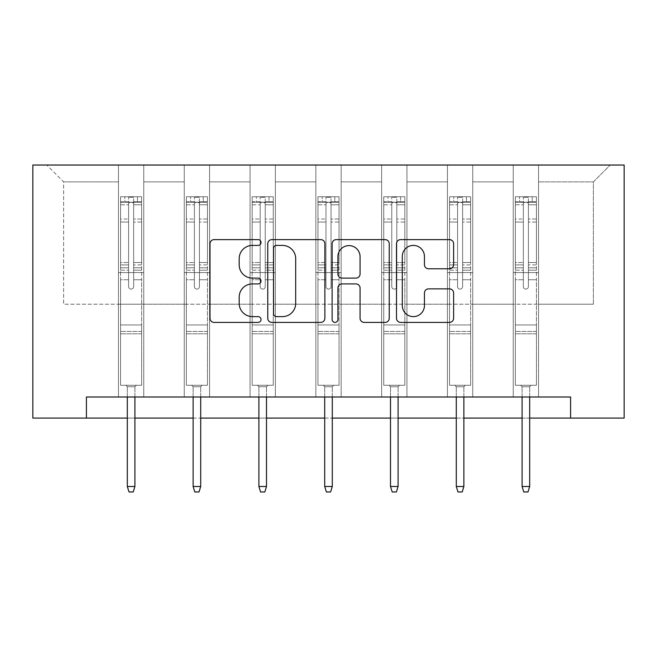 <?xml version="1.0" encoding="UTF-8"?>
<svg xmlns="http://www.w3.org/2000/svg" width="657" height="657" viewBox="0 0 657 657"><rect width="100%" height="100%" fill="white"/><g stroke="black" fill="none" stroke-linecap="round" stroke-linejoin="round"><path stroke-width="0.49" stroke-dasharray="3.29 2.46" d="M261.018 242.507A2.899 2.899 0 0 0 258.127 239.616L214.141 239.616A4.139 4.139 0 0 0 210.002 243.755L210.002 318.267A4.139 4.139 0 0 0 214.141 322.406L258.127 322.406A2.899 2.899 0 0 0 261.018 319.507A2.899 2.899 0 0 0 258.127 316.617L252.428 316.617A13.247 13.247 0 0 1 239.181 303.362L239.181 297.153A13.247 13.247 0 0 1 252.428 283.906L258.127 283.906A2.899 2.899 0 0 0 261.018 281.007A2.899 2.899 0 0 0 258.127 278.116L252.428 278.116A13.247 13.247 0 0 1 239.181 264.861L239.181 258.653A13.247 13.247 0 0 1 252.428 245.406L258.127 245.406A2.899 2.899 0 0 0 261.018 242.507M570.588 418.082L570.588 396.992L570.588 418.082L624.15 418.082L624.15 165.03L32.85 165.03L32.85 418.082L86.412 418.082L86.412 396.992L570.588 396.992L86.412 396.992L570.588 396.992L570.588 418.082L86.412 418.082L86.412 396.992L86.412 418.082M513.232 165.03L610.23 165.03L538.535 165.03L538.535 304.207L593.361 304.207L538.535 304.207L538.535 181.899L593.361 181.899L538.535 181.899L538.535 165.03L538.535 396.992L513.232 396.992L538.535 396.992L513.232 396.992L538.535 396.992L538.535 165.03L472.736 165.03L513.232 165.03L513.232 304.207L472.736 304.207L513.232 304.207L513.232 181.899L472.736 181.899L472.736 304.207L472.736 181.899L513.232 181.899L513.232 165.03L513.232 396.992L513.232 272.573L513.232 304.207L538.535 304.207L513.232 304.207L513.232 272.573L538.535 272.573L513.232 272.573L513.232 396.992L513.232 165.03M447.433 165.03L472.736 165.03L472.736 396.992L447.433 396.992L472.736 396.992L447.433 396.992L472.736 396.992L472.736 165.03L406.946 165.03L447.433 165.03L447.433 304.207L406.946 304.207L447.433 304.207L447.433 181.899L406.946 181.899L406.946 304.207L406.946 181.899L447.433 181.899L447.433 165.03L447.433 396.992L447.433 272.573L447.433 304.207L472.736 304.207L447.433 304.207L447.433 272.573L472.736 272.573L447.433 272.573L447.433 396.992L447.433 165.03M381.643 165.03L406.946 165.03L406.946 396.992L381.643 396.992L406.946 396.992L381.643 396.992L406.946 396.992L406.946 165.03L341.155 165.03L381.643 165.03L381.643 304.207L341.155 304.207L381.643 304.207L381.643 181.899L341.155 181.899L341.155 304.207L341.155 181.899L381.643 181.899L381.643 165.03L381.643 396.992L381.643 272.573L381.643 304.207L406.946 304.207L381.643 304.207L381.643 272.573L406.946 272.573L381.643 272.573L381.643 396.992L381.643 165.03M315.845 165.03L341.155 165.03L341.155 396.992L315.845 396.992L341.155 396.992L315.845 396.992L341.155 396.992L341.155 165.03L275.357 165.03L315.845 165.03L315.845 304.207L275.357 304.207L315.845 304.207L315.845 181.899L275.357 181.899L275.357 304.207L275.357 181.899L315.845 181.899L315.845 165.03L315.845 396.992L315.845 272.573L315.845 304.207L341.155 304.207L315.845 304.207L315.845 272.573L341.155 272.573L315.845 272.573L315.845 396.992L315.845 165.03M250.054 165.03L275.357 165.03L275.357 396.992L250.054 396.992L275.357 396.992L250.054 396.992L275.357 396.992L275.357 165.03L209.567 165.03L250.054 165.03L250.054 304.207L209.567 304.207L250.054 304.207L250.054 181.899L209.567 181.899L209.567 304.207L209.567 181.899L250.054 181.899L250.054 165.03L250.054 396.992L250.054 272.573L250.054 304.207L275.357 304.207L250.054 304.207L250.054 272.573L275.357 272.573L250.054 272.573L250.054 396.992L250.054 165.03M184.264 165.03L209.567 165.03L209.567 396.992L184.264 396.992L209.567 396.992L184.264 396.992L209.567 396.992L209.567 165.03L143.768 165.03L184.264 165.03L184.264 304.207L143.768 304.207L184.264 304.207L184.264 181.899L143.768 181.899L143.768 304.207L143.768 181.899L184.264 181.899L184.264 165.03L184.264 396.992L184.264 272.573L184.264 304.207L209.567 304.207L184.264 304.207L184.264 272.573L209.567 272.573L184.264 272.573L184.264 396.992L184.264 165.03M118.465 165.03L143.768 165.03L143.768 396.992L118.465 396.992L143.768 396.992L118.465 396.992L143.768 396.992L143.768 165.03L46.77 165.03L118.465 165.03L118.465 304.207L63.639 304.207L63.639 181.899L118.465 181.899L63.639 181.899L46.77 165.03L63.639 181.899L63.639 304.207L118.465 304.207L118.465 165.03L118.465 396.992L118.465 165.03M127.327 418.082L134.915 418.082M193.117 418.082L200.705 418.082M258.907 418.082L266.504 418.082M324.706 418.082L332.294 418.082M390.496 418.082L398.093 418.082M456.295 418.082L463.883 418.082M522.085 418.082L529.673 418.082M593.361 304.207L593.361 181.899L610.23 165.03L593.361 181.899L593.361 304.207M118.465 304.207L143.768 304.207L143.768 272.573L143.768 396.992L143.768 272.573L143.768 304.207L118.465 304.207L118.465 272.573L143.768 272.573L118.465 272.573L118.465 396.992L118.465 304.207M118.465 272.573L143.768 272.573L118.465 272.573M184.264 272.573L209.567 272.573L184.264 272.573M250.054 272.573L275.357 272.573L250.054 272.573M315.845 272.573L341.155 272.573L315.845 272.573M381.643 272.573L406.946 272.573L381.643 272.573M447.433 272.573L472.736 272.573L447.433 272.573M513.232 272.573L538.535 272.573L513.232 272.573M324.878 318.267L324.878 243.755A4.139 4.139 0 0 0 320.739 239.616L271.891 239.616A4.139 4.139 0 0 0 267.752 243.755L267.752 318.267A4.139 4.139 0 0 0 271.891 322.406L320.739 322.406A4.139 4.139 0 0 0 324.878 318.267M276.441 245.406A2.899 2.899 0 0 0 273.542 248.305L273.542 313.718A2.899 2.899 0 0 0 276.441 316.617L282.444 316.617A13.247 13.247 0 0 0 295.691 303.362L295.691 258.653A13.247 13.247 0 0 0 282.444 245.406L276.441 245.406M336.261 239.616L385.109 239.616A4.139 4.139 0 0 1 389.248 243.755L389.248 318.267A4.139 4.139 0 0 1 385.109 322.406L364.208 322.406A4.139 4.139 0 0 1 360.069 318.267L360.069 288.045A4.139 4.139 0 0 0 355.93 283.906L342.059 283.906A4.139 4.139 0 0 0 337.92 288.045L337.92 319.507A2.899 2.899 0 0 1 335.021 322.406A2.899 2.899 0 0 1 332.122 319.507L332.122 243.755A4.139 4.139 0 0 1 336.261 239.616M360.069 256.69A11.07 11.07 0 0 0 348.99 245.611A11.07 11.07 0 0 0 337.92 256.69L337.92 273.969A4.139 4.139 0 0 0 342.059 278.116L355.93 278.116A4.139 4.139 0 0 0 360.069 273.969L360.069 256.69M428.578 268.795L449.487 268.795A4.139 4.139 0 0 0 453.626 264.656L453.626 243.755A4.139 4.139 0 0 0 449.487 239.616L400.639 239.616A4.139 4.139 0 0 0 396.5 243.755L396.5 318.267A4.139 4.139 0 0 0 400.639 322.406L449.487 322.406A4.139 4.139 0 0 0 453.626 318.267L453.626 293.014A4.139 4.139 0 0 0 449.487 288.875L428.578 288.875A4.139 4.139 0 0 0 424.438 293.014L424.438 305.538A11.07 11.07 0 0 1 413.368 316.617A11.07 11.07 0 0 1 402.289 305.538L402.289 256.485A11.07 11.07 0 0 1 413.368 245.406A11.07 11.07 0 0 1 424.438 256.485L424.438 264.656A4.139 4.139 0 0 0 428.578 268.795M128.591 286.575A2.529 2.529 0 0 0 131.121 289.105A2.529 2.529 0 0 1 128.591 286.575L128.591 279.742L128.591 286.575A2.529 2.529 0 0 0 131.121 289.105A2.529 2.529 0 0 0 133.65 286.575A2.529 2.529 0 0 1 131.121 289.105A2.529 2.529 0 0 0 133.65 286.575L133.65 279.742L133.65 286.575A2.529 2.529 0 0 1 131.121 289.105A2.529 2.529 0 0 1 128.591 286.575L128.591 267.801L128.591 286.575M120.576 196.747L120.576 385.265L120.576 324.96L120.576 385.265L125.848 385.265L120.576 385.265L125.848 385.265L120.576 385.265L120.576 279.742L120.576 324.96L141.666 324.96L141.666 385.265L125.848 385.265L136.393 385.265L125.848 385.265L136.393 385.265L134.915 386.743L127.327 386.743L134.915 386.743L127.327 386.743L125.848 385.265L127.327 386.743L125.848 385.265L127.327 386.743L134.915 386.743L136.393 385.265L134.915 386.743L136.393 385.265L141.666 385.265L136.393 385.265L141.666 385.265L141.666 333.813L120.576 333.813L141.666 333.813L141.666 324.96L120.576 324.96L120.576 279.742L128.591 279.742L128.591 264.911L128.591 279.742L120.576 279.742L128.591 279.742L120.576 279.742L120.576 264.911L120.576 279.742L120.576 270.191L128.591 270.191L120.576 270.191L120.576 267.801L128.591 267.801L128.591 219.019L128.591 267.801L120.576 267.801L120.576 219.019L128.591 219.019L128.591 201.789L128.591 219.019L120.576 219.019L120.576 201.789L128.591 201.789L128.591 197.264L128.591 201.789L120.576 201.789L120.576 196.747L120.576 264.911L128.591 264.911L128.591 203.333C130.275 201.863 131.958 201.863 133.65 203.333L133.65 262.521L133.65 197.264L128.591 197.264L133.65 197.264L133.65 203.333C131.967 201.863 130.283 201.863 128.591 203.333L128.591 264.911L120.576 264.911L120.576 262.521L128.591 262.521L120.576 262.521L120.576 222.033L128.591 222.033L120.576 222.033L120.576 204.795L128.591 204.795L120.576 204.795L120.576 202.233L141.666 202.233L141.666 385.265L141.666 279.742L133.65 279.742L133.65 262.521L133.65 286.575L133.65 270.191L133.65 279.742L141.666 279.742L133.65 279.742L141.666 279.742L141.666 264.911L133.65 264.911L141.666 264.911L141.666 262.521L133.65 262.521L141.666 262.521L141.666 222.033L133.65 222.033L141.666 222.033L141.666 204.795L133.65 204.795L141.666 204.795L141.666 196.747L141.666 270.191L133.65 270.191L133.65 267.801L133.65 270.191L141.666 270.191L141.666 267.801L133.65 267.801L133.65 201.789L133.65 267.801L141.666 267.801L141.666 219.019L133.65 219.019L141.666 219.019L141.666 201.789L133.65 201.789L141.666 201.789L141.666 196.747L120.576 196.747L141.559 196.747L120.683 196.747L137.444 196.747L137.444 202.225L124.789 202.225L124.789 196.747L124.789 202.225L141.559 202.225L120.576 202.233L120.576 196.747M134.915 396.992L134.915 486.492L134.915 386.743L134.915 486.492L127.327 486.492L127.327 386.743L127.327 486.492L134.915 486.492L133.231 491.97L129.01 491.97L133.231 491.97L134.915 486.492L133.231 491.97L129.01 491.97L127.327 486.492L127.327 396.992M129.01 491.97L127.327 486.492L129.01 491.97M141.666 196.747L141.666 202.233L137.444 202.225L137.444 196.747L141.666 196.747M134.915 486.492L127.327 486.492M194.382 286.575A2.529 2.529 0 0 0 196.911 289.105A2.529 2.529 0 0 1 194.382 286.575L194.382 279.742L194.382 286.575A2.529 2.529 0 0 0 196.911 289.105A2.529 2.529 0 0 0 199.441 286.575A2.529 2.529 0 0 1 196.911 289.105A2.529 2.529 0 0 0 199.441 286.575L199.441 279.742L199.441 286.575A2.529 2.529 0 0 1 196.911 289.105A2.529 2.529 0 0 1 194.382 286.575L194.382 267.801L194.382 286.575M186.366 196.747L186.366 385.265L186.366 324.96L186.366 385.265L191.639 385.265L186.366 385.265L191.639 385.265L186.366 385.265L186.366 279.742L186.366 324.96L207.456 324.96L207.456 385.265L191.639 385.265L202.184 385.265L191.639 385.265L202.184 385.265L200.705 386.743L193.117 386.743L200.705 386.743L193.117 386.743L191.639 385.265L193.117 386.743L191.639 385.265L193.117 386.743L200.705 386.743L202.184 385.265L200.705 386.743L202.184 385.265L207.456 385.265L202.184 385.265L207.456 385.265L207.456 333.813L186.366 333.813L207.456 333.813L207.456 324.96L186.366 324.96L186.366 279.742L194.382 279.742L194.382 264.911L194.382 279.742L186.366 279.742L194.382 279.742L186.366 279.742L186.366 264.911L186.366 279.742L186.366 270.191L194.382 270.191L186.366 270.191L186.366 267.801L194.382 267.801L194.382 219.019L194.382 267.801L186.366 267.801L186.366 219.019L194.382 219.019L194.382 201.789L194.382 219.019L186.366 219.019L186.366 201.789L194.382 201.789L194.382 197.264L194.382 201.789L186.366 201.789L186.366 196.747L186.366 264.911L194.382 264.911L194.382 203.333C196.065 201.863 197.749 201.863 199.441 203.333L199.441 262.521L199.441 197.264L194.382 197.264L199.441 197.264L199.441 203.333C197.757 201.863 196.073 201.863 194.382 203.333L194.382 264.911L186.366 264.911L186.366 262.521L194.382 262.521L186.366 262.521L186.366 222.033L194.382 222.033L186.366 222.033L186.366 204.795L194.382 204.795L186.366 204.795L186.366 202.233L207.456 202.233L207.456 385.265L207.456 279.742L199.441 279.742L199.441 262.521L199.441 286.575L199.441 270.191L199.441 279.742L207.456 279.742L199.441 279.742L207.456 279.742L207.456 264.911L199.441 264.911L207.456 264.911L207.456 262.521L199.441 262.521L207.456 262.521L207.456 222.033L199.441 222.033L207.456 222.033L207.456 204.795L199.441 204.795L207.456 204.795L207.456 196.747L207.456 270.191L199.441 270.191L199.441 267.801L199.441 270.191L207.456 270.191L207.456 267.801L199.441 267.801L199.441 201.789L199.441 267.801L207.456 267.801L207.456 219.019L199.441 219.019L207.456 219.019L207.456 201.789L199.441 201.789L207.456 201.789L207.456 196.747L186.366 196.747L207.349 196.747L186.473 196.747L203.243 196.747L203.243 202.225L190.587 202.225L190.587 196.747L190.587 202.225L207.349 202.225L186.366 202.233L186.366 196.747M200.705 396.992L200.705 486.492L200.705 386.743L200.705 486.492L193.117 486.492L193.117 386.743L193.117 486.492L200.705 486.492L199.022 491.97L194.8 491.97L199.022 491.97L200.705 486.492L199.022 491.97L194.8 491.97L193.117 486.492L193.117 396.992M194.8 491.97L193.117 486.492L194.8 491.97M260.172 286.575A2.529 2.529 0 0 0 262.71 289.105A2.529 2.529 0 0 1 260.172 286.575L260.172 279.742L260.172 286.575A2.529 2.529 0 0 0 262.71 289.105A2.529 2.529 0 0 0 265.239 286.575A2.529 2.529 0 0 1 262.71 289.105A2.529 2.529 0 0 0 265.239 286.575L265.239 279.742L265.239 286.575A2.529 2.529 0 0 1 262.71 289.105A2.529 2.529 0 0 1 260.172 286.575L260.172 267.801L260.172 286.575M252.165 196.747L252.165 385.265L252.165 324.96L252.165 385.265L257.437 385.265L252.165 385.265L257.437 385.265L252.165 385.265L252.165 279.742L252.165 324.96L273.246 324.96L273.246 385.265L257.437 385.265L267.982 385.265L257.437 385.265L267.982 385.265L266.504 386.743L258.907 386.743L266.504 386.743L258.907 386.743L257.437 385.265L258.907 386.743L257.437 385.265L258.907 386.743L266.504 386.743L267.982 385.265L266.504 386.743L267.982 385.265L273.246 385.265L267.982 385.265L273.246 385.265L273.246 333.813L252.165 333.813L273.246 333.813L273.246 324.96L252.165 324.96L252.165 279.742L260.172 279.742L260.172 264.911L260.172 279.742L252.165 279.742L260.172 279.742L252.165 279.742L252.165 264.911L252.165 279.742L252.165 270.191L260.172 270.191L252.165 270.191L252.165 267.801L260.172 267.801L260.172 219.019L260.172 267.801L252.165 267.801L252.165 219.019L260.172 219.019L260.172 201.789L260.172 219.019L252.165 219.019L252.165 201.789L260.172 201.789L260.172 197.264L260.172 201.789L252.165 201.789L252.165 196.747L252.165 264.911L260.172 264.911L260.172 203.333C261.856 201.863 263.547 201.863 265.239 203.333L265.239 262.521L265.239 197.264L260.172 197.264L265.239 197.264L265.239 203.333C263.556 201.863 261.864 201.863 260.172 203.333L260.172 264.911L252.165 264.911L252.165 262.521L260.172 262.521L252.165 262.521L252.165 222.033L260.172 222.033L252.165 222.033L252.165 204.795L260.172 204.795L252.165 204.795L252.165 202.233L273.246 202.233L273.246 385.265L273.246 279.742L265.239 279.742L265.239 262.521L265.239 286.575L265.239 270.191L265.239 279.742L273.246 279.742L265.239 279.742L273.246 279.742L273.246 264.911L265.239 264.911L273.246 264.911L273.246 262.521L265.239 262.521L273.246 262.521L273.246 222.033L265.239 222.033L273.246 222.033L273.246 204.795L265.239 204.795L273.246 204.795L273.246 196.747L273.246 270.191L265.239 270.191L265.239 267.801L265.239 270.191L273.246 270.191L273.246 267.801L265.239 267.801L265.239 201.789L265.239 267.801L273.246 267.801L273.246 219.019L265.239 219.019L273.246 219.019L273.246 201.789L265.239 201.789L273.246 201.789L273.246 196.747L252.165 196.747L273.148 196.747L252.272 196.747L269.033 196.747L269.033 202.225L256.378 202.225L256.378 196.747L256.378 202.225L273.148 202.225L252.165 202.233L252.165 196.747M266.504 396.992L266.504 486.492L266.504 386.743L266.504 486.492L258.907 486.492L258.907 386.743L258.907 486.492L266.504 486.492L264.812 491.97L260.599 491.97L264.812 491.97L266.504 486.492L264.812 491.97L260.599 491.97L258.907 486.492L258.907 396.992M260.599 491.97L258.907 486.492L260.599 491.97M207.456 196.747L207.456 202.233L203.243 202.225L203.243 196.747L207.456 196.747M200.705 486.492L193.117 486.492M273.246 196.747L273.246 202.233L269.033 202.225L269.033 196.747L273.246 196.747M266.504 486.492L258.907 486.492M325.971 286.575A2.529 2.529 0 0 0 328.5 289.105A2.529 2.529 0 0 1 325.971 286.575L325.971 279.742L325.971 286.575A2.529 2.529 0 0 0 328.5 289.105A2.529 2.529 0 0 0 331.029 286.575A2.529 2.529 0 0 1 328.5 289.105A2.529 2.529 0 0 0 331.029 286.575L331.029 279.742L331.029 286.575A2.529 2.529 0 0 1 328.5 289.105A2.529 2.529 0 0 1 325.971 286.575L325.971 267.801L325.971 286.575M317.955 196.747L317.955 385.265L317.955 324.96L317.955 385.265L323.228 385.265L317.955 385.265L323.228 385.265L317.955 385.265L317.955 279.742L317.955 324.96L339.045 324.96L339.045 385.265L323.228 385.265L333.772 385.265L323.228 385.265L333.772 385.265L332.294 386.743L324.706 386.743L332.294 386.743L324.706 386.743L323.228 385.265L324.706 386.743L323.228 385.265L324.706 386.743L332.294 386.743L333.772 385.265L332.294 386.743L333.772 385.265L339.045 385.265L333.772 385.265L339.045 385.265L339.045 333.813L317.955 333.813L339.045 333.813L339.045 324.96L317.955 324.96L317.955 279.742L325.971 279.742L325.971 264.911L325.971 279.742L317.955 279.742L325.971 279.742L317.955 279.742L317.955 264.911L317.955 279.742L317.955 270.191L325.971 270.191L317.955 270.191L317.955 267.801L325.971 267.801L325.971 219.019L325.971 267.801L317.955 267.801L317.955 219.019L325.971 219.019L325.971 201.789L325.971 219.019L317.955 219.019L317.955 201.789L325.971 201.789L325.971 197.264L325.971 201.789L317.955 201.789L317.955 196.747L317.955 264.911L325.971 264.911L325.971 203.333C327.654 201.863 329.338 201.863 331.029 203.333L331.029 262.521L331.029 197.264L325.971 197.264L331.029 197.264L331.029 203.333C329.346 201.863 327.662 201.863 325.971 203.333L325.971 264.911L317.955 264.911L317.955 262.521L325.971 262.521L317.955 262.521L317.955 222.033L325.971 222.033L317.955 222.033L317.955 204.795L325.971 204.795L317.955 204.795L317.955 202.233L339.045 202.233L339.045 385.265L339.045 279.742L331.029 279.742L331.029 262.521L331.029 286.575L331.029 270.191L331.029 279.742L339.045 279.742L331.029 279.742L339.045 279.742L339.045 264.911L331.029 264.911L339.045 264.911L339.045 262.521L331.029 262.521L339.045 262.521L339.045 222.033L331.029 222.033L339.045 222.033L339.045 204.795L331.029 204.795L339.045 204.795L339.045 196.747L339.045 270.191L331.029 270.191L331.029 267.801L331.029 270.191L339.045 270.191L339.045 267.801L331.029 267.801L331.029 201.789L331.029 267.801L339.045 267.801L339.045 219.019L331.029 219.019L339.045 219.019L339.045 201.789L331.029 201.789L339.045 201.789L339.045 196.747L317.955 196.747L338.938 196.747L318.062 196.747L334.824 196.747L334.824 202.225L322.176 202.225L322.176 196.747L322.176 202.225L338.938 202.225L317.955 202.233L317.955 196.747M332.294 396.992L332.294 486.492L332.294 386.743L332.294 486.492L324.706 486.492L324.706 386.743L324.706 486.492L332.294 486.492L330.611 491.97L326.389 491.97L330.611 491.97L332.294 486.492L330.611 491.97L326.389 491.97L324.706 486.492L324.706 396.992M326.389 491.97L324.706 486.492L326.389 491.97M391.761 286.575A2.529 2.529 0 0 0 394.29 289.105A2.529 2.529 0 0 1 391.761 286.575L391.761 279.742L391.761 286.575A2.529 2.529 0 0 0 394.29 289.105A2.529 2.529 0 0 0 396.828 286.575A2.529 2.529 0 0 1 394.29 289.105A2.529 2.529 0 0 0 396.828 286.575L396.828 279.742L396.828 286.575A2.529 2.529 0 0 1 394.29 289.105A2.529 2.529 0 0 1 391.761 286.575L391.761 267.801L391.761 286.575M383.754 196.747L383.754 385.265L383.754 324.96L383.754 385.265L389.018 385.265L383.754 385.265L389.018 385.265L383.754 385.265L383.754 279.742L383.754 324.96L404.835 324.96L404.835 385.265L389.018 385.265L399.563 385.265L389.018 385.265L399.563 385.265L398.093 386.743L390.496 386.743L398.093 386.743L390.496 386.743L389.018 385.265L390.496 386.743L389.018 385.265L390.496 386.743L398.093 386.743L399.563 385.265L398.093 386.743L399.563 385.265L404.835 385.265L399.563 385.265L404.835 385.265L404.835 333.813L383.754 333.813L404.835 333.813L404.835 324.96L383.754 324.96L383.754 279.742L391.761 279.742L391.761 264.911L391.761 279.742L383.754 279.742L391.761 279.742L383.754 279.742L383.754 264.911L383.754 279.742L383.754 270.191L391.761 270.191L383.754 270.191L383.754 267.801L391.761 267.801L391.761 219.019L391.761 267.801L383.754 267.801L383.754 219.019L391.761 219.019L391.761 201.789L391.761 219.019L383.754 219.019L383.754 201.789L391.761 201.789L391.761 197.264L391.761 201.789L383.754 201.789L383.754 196.747L383.754 264.911L391.761 264.911L391.761 203.333C393.444 201.863 395.136 201.863 396.828 203.333L396.828 262.521L396.828 197.264L391.761 197.264L396.828 197.264L396.828 203.333C395.144 201.863 393.453 201.863 391.761 203.333L391.761 264.911L383.754 264.911L383.754 262.521L391.761 262.521L383.754 262.521L383.754 222.033L391.761 222.033L383.754 222.033L383.754 204.795L391.761 204.795L383.754 204.795L383.754 202.233L404.835 202.233L404.835 385.265L404.835 279.742L396.828 279.742L396.828 262.521L396.828 286.575L396.828 270.191L396.828 279.742L404.835 279.742L396.828 279.742L404.835 279.742L404.835 264.911L396.828 264.911L404.835 264.911L404.835 262.521L396.828 262.521L404.835 262.521L404.835 222.033L396.828 222.033L404.835 222.033L404.835 204.795L396.828 204.795L404.835 204.795L404.835 196.747L404.835 270.191L396.828 270.191L396.828 267.801L396.828 270.191L404.835 270.191L404.835 267.801L396.828 267.801L396.828 201.789L396.828 267.801L404.835 267.801L404.835 219.019L396.828 219.019L404.835 219.019L404.835 201.789L396.828 201.789L404.835 201.789L404.835 196.747L383.754 196.747L404.728 196.747L383.852 196.747L400.622 196.747L400.622 202.225L387.967 202.225L387.967 196.747L387.967 202.225L404.728 202.225L383.754 202.233L383.754 196.747M398.093 396.992L398.093 486.492L398.093 386.743L398.093 486.492L390.496 486.492L390.496 386.743L390.496 486.492L398.093 486.492L396.401 491.97L392.188 491.97L396.401 491.97L398.093 486.492L396.401 491.97L392.188 491.97L390.496 486.492L390.496 396.992M392.188 491.97L390.496 486.492L392.188 491.97M457.559 286.575A2.529 2.529 0 0 0 460.089 289.105A2.529 2.529 0 0 1 457.559 286.575L457.559 279.742L457.559 286.575A2.529 2.529 0 0 0 460.089 289.105A2.529 2.529 0 0 0 462.618 286.575A2.529 2.529 0 0 1 460.089 289.105A2.529 2.529 0 0 0 462.618 286.575L462.618 279.742L462.618 286.575A2.529 2.529 0 0 1 460.089 289.105A2.529 2.529 0 0 1 457.559 286.575L457.559 267.801L457.559 286.575M449.544 196.747L449.544 385.265L449.544 324.96L449.544 385.265L454.816 385.265L449.544 385.265L454.816 385.265L449.544 385.265L449.544 279.742L449.544 324.96L470.634 324.96L470.634 385.265L454.816 385.265L465.361 385.265L454.816 385.265L465.361 385.265L463.883 386.743L456.295 386.743L463.883 386.743L456.295 386.743L454.816 385.265L456.295 386.743L454.816 385.265L456.295 386.743L463.883 386.743L465.361 385.265L463.883 386.743L465.361 385.265L470.634 385.265L465.361 385.265L470.634 385.265L470.634 333.813L449.544 333.813L470.634 333.813L470.634 324.96L449.544 324.96L449.544 279.742L457.559 279.742L457.559 264.911L457.559 279.742L449.544 279.742L457.559 279.742L449.544 279.742L449.544 264.911L449.544 279.742L449.544 270.191L457.559 270.191L449.544 270.191L449.544 267.801L457.559 267.801L457.559 219.019L457.559 267.801L449.544 267.801L449.544 219.019L457.559 219.019L457.559 201.789L457.559 219.019L449.544 219.019L449.544 201.789L457.559 201.789L457.559 197.264L457.559 201.789L449.544 201.789L449.544 196.747L449.544 264.911L457.559 264.911L457.559 203.333C459.243 201.863 460.927 201.863 462.618 203.333L462.618 262.521L462.618 197.264L457.559 197.264L462.618 197.264L462.618 203.333C460.935 201.863 459.251 201.863 457.559 203.333L457.559 264.911L449.544 264.911L449.544 262.521L457.559 262.521L449.544 262.521L449.544 222.033L457.559 222.033L449.544 222.033L449.544 204.795L457.559 204.795L449.544 204.795L449.544 202.233L470.634 202.233L470.634 385.265L470.634 279.742L462.618 279.742L462.618 262.521L462.618 286.575L462.618 270.191L462.618 279.742L470.634 279.742L462.618 279.742L470.634 279.742L470.634 264.911L462.618 264.911L470.634 264.911L470.634 262.521L462.618 262.521L470.634 262.521L470.634 222.033L462.618 222.033L470.634 222.033L470.634 204.795L462.618 204.795L470.634 204.795L470.634 196.747L470.634 270.191L462.618 270.191L462.618 267.801L462.618 270.191L470.634 270.191L470.634 267.801L462.618 267.801L462.618 201.789L462.618 267.801L470.634 267.801L470.634 219.019L462.618 219.019L470.634 219.019L470.634 201.789L462.618 201.789L470.634 201.789L470.634 196.747L449.544 196.747L470.527 196.747L449.651 196.747L466.413 196.747L466.413 202.225L453.757 202.225L453.757 196.747L453.757 202.225L470.527 202.225L449.544 202.233L449.544 196.747M463.883 396.992L463.883 486.492L463.883 386.743L463.883 486.492L456.295 486.492L456.295 386.743L456.295 486.492L463.883 486.492L462.2 491.97L457.978 491.97L462.2 491.97L463.883 486.492L462.2 491.97L457.978 491.97L456.295 486.492L456.295 396.992M457.978 491.97L456.295 486.492L457.978 491.97M339.045 196.747L339.045 202.233L334.824 202.225L334.824 196.747L339.045 196.747M332.294 486.492L324.706 486.492M404.835 196.747L404.835 202.233L400.622 202.225L400.622 196.747L404.835 196.747M398.093 486.492L390.496 486.492M470.634 196.747L470.634 202.233L466.413 202.225L466.413 196.747L470.634 196.747M463.883 486.492L456.295 486.492M523.35 286.575A2.529 2.529 0 0 0 525.879 289.105A2.529 2.529 0 0 1 523.35 286.575L523.35 279.742L523.35 286.575A2.529 2.529 0 0 0 525.879 289.105A2.529 2.529 0 0 0 528.409 286.575A2.529 2.529 0 0 1 525.879 289.105A2.529 2.529 0 0 0 528.409 286.575L528.409 279.742L528.409 286.575A2.529 2.529 0 0 1 525.879 289.105A2.529 2.529 0 0 1 523.35 286.575L523.35 267.801L523.35 286.575M515.334 196.747L515.334 385.265L515.334 324.96L515.334 385.265L520.607 385.265L515.334 385.265L520.607 385.265L515.334 385.265L515.334 279.742L515.334 324.96L536.424 324.96L536.424 385.265L520.607 385.265L531.152 385.265L520.607 385.265L531.152 385.265L529.673 386.743L522.085 386.743L529.673 386.743L522.085 386.743L520.607 385.265L522.085 386.743L520.607 385.265L522.085 386.743L529.673 386.743L531.152 385.265L529.673 386.743L531.152 385.265L536.424 385.265L531.152 385.265L536.424 385.265L536.424 333.813L515.334 333.813L536.424 333.813L536.424 324.96L515.334 324.96L515.334 279.742L523.35 279.742L523.35 264.911L523.35 279.742L515.334 279.742L523.35 279.742L515.334 279.742L515.334 264.911L515.334 279.742L515.334 270.191L523.35 270.191L515.334 270.191L515.334 267.801L523.35 267.801L523.35 219.019L523.35 267.801L515.334 267.801L515.334 219.019L523.35 219.019L523.35 201.789L523.35 219.019L515.334 219.019L515.334 201.789L523.35 201.789L523.35 197.264L523.35 201.789L515.334 201.789L515.334 196.747L515.334 264.911L523.35 264.911L523.35 203.333C525.033 201.863 526.717 201.863 528.409 203.333L528.409 262.521L528.409 197.264L523.35 197.264L528.409 197.264L528.409 203.333C526.725 201.863 525.042 201.863 523.35 203.333L523.35 264.911L515.334 264.911L515.334 262.521L523.35 262.521L515.334 262.521L515.334 222.033L523.35 222.033L515.334 222.033L515.334 204.795L523.35 204.795L515.334 204.795L515.334 202.233L536.424 202.233L536.424 385.265L536.424 279.742L528.409 279.742L528.409 262.521L528.409 286.575L528.409 270.191L528.409 279.742L536.424 279.742L528.409 279.742L536.424 279.742L536.424 264.911L528.409 264.911L536.424 264.911L536.424 262.521L528.409 262.521L536.424 262.521L536.424 222.033L528.409 222.033L536.424 222.033L536.424 204.795L528.409 204.795L536.424 204.795L536.424 196.747L536.424 270.191L528.409 270.191L528.409 267.801L528.409 270.191L536.424 270.191L536.424 267.801L528.409 267.801L528.409 201.789L528.409 267.801L536.424 267.801L536.424 219.019L528.409 219.019L536.424 219.019L536.424 201.789L528.409 201.789L536.424 201.789L536.424 196.747L515.334 196.747L536.317 196.747L515.441 196.747L532.211 196.747L532.211 202.225L519.556 202.225L519.556 196.747L519.556 202.225L536.317 202.225L515.334 202.233L515.334 196.747M529.673 396.992L529.673 486.492L529.673 386.743L529.673 486.492L522.085 486.492L522.085 386.743L522.085 486.492L529.673 486.492L527.99 491.97L523.769 491.97L527.99 491.97L529.673 486.492L527.99 491.97L523.769 491.97L522.085 486.492L522.085 396.992M523.769 491.97L522.085 486.492L523.769 491.97M536.424 196.747L536.424 202.233L532.211 202.225L532.211 196.747L536.424 196.747M529.673 486.492L522.085 486.492M141.666 331.44L120.576 331.44L141.666 331.44M207.456 331.44L186.366 331.44L207.456 331.44M273.246 331.44L252.165 331.44L273.246 331.44M339.045 331.44L317.955 331.44L339.045 331.44M404.835 331.44L383.754 331.44L404.835 331.44M470.634 331.44L449.544 331.44L470.634 331.44M536.424 331.44L515.334 331.44L536.424 331.44"/><path stroke-width="0.99" d="M261.018 242.507A2.899 2.899 0 0 0 258.127 239.616L214.141 239.616A4.139 4.139 0 0 0 210.002 243.755L210.002 318.267A4.139 4.139 0 0 0 214.141 322.406L258.127 322.406A2.899 2.899 0 0 0 261.018 319.507A2.899 2.899 0 0 0 258.127 316.617L252.428 316.617A13.247 13.247 0 0 1 239.181 303.362L239.181 297.153A13.247 13.247 0 0 1 252.428 283.906L258.127 283.906A2.899 2.899 0 0 0 261.018 281.007A2.899 2.899 0 0 0 258.127 278.116L252.428 278.116A13.247 13.247 0 0 1 239.181 264.861L239.181 258.653A13.247 13.247 0 0 1 252.428 245.406L258.127 245.406A2.899 2.899 0 0 0 261.018 242.507M449.487 268.795A4.139 4.139 0 0 0 453.626 264.656L453.626 243.755A4.139 4.139 0 0 0 449.487 239.616L400.639 239.616A4.139 4.139 0 0 0 396.5 243.755L396.5 318.267A4.139 4.139 0 0 0 400.639 322.406L449.487 322.406A4.139 4.139 0 0 0 453.626 318.267L453.626 293.014A4.139 4.139 0 0 0 449.487 288.875L428.578 288.875A4.139 4.139 0 0 0 424.438 293.014L424.438 305.538A11.07 11.07 0 0 1 413.368 316.617A11.07 11.07 0 0 1 402.289 305.538L402.289 256.485A11.07 11.07 0 0 1 413.368 245.406A11.07 11.07 0 0 1 424.438 256.485L424.438 264.656A4.139 4.139 0 0 0 428.578 268.795L449.487 268.795M86.412 418.082L86.412 396.992L570.588 396.992L570.588 418.082L624.15 418.082L624.15 165.03L32.85 165.03L32.85 418.082L127.327 418.082M324.878 243.755A4.139 4.139 0 0 0 320.739 239.616L271.891 239.616A4.139 4.139 0 0 0 267.752 243.755L267.752 318.267A4.139 4.139 0 0 0 271.891 322.406L320.739 322.406A4.139 4.139 0 0 0 324.878 318.267L324.878 243.755M336.261 239.616L385.109 239.616A4.139 4.139 0 0 1 389.248 243.755L389.248 318.267A4.139 4.139 0 0 1 385.109 322.406L364.208 322.406A4.139 4.139 0 0 1 360.069 318.267L360.069 288.045A4.139 4.139 0 0 0 355.93 283.906L342.059 283.906A4.139 4.139 0 0 0 337.92 288.045L337.92 319.507A2.899 2.899 0 0 1 335.021 322.406A2.899 2.899 0 0 1 332.122 319.507L332.122 243.755A4.139 4.139 0 0 1 336.261 239.616M134.915 418.082L193.117 418.082M200.705 418.082L258.907 418.082M266.504 418.082L324.706 418.082M332.294 418.082L390.496 418.082M398.093 418.082L456.295 418.082M463.883 418.082L522.085 418.082M529.673 418.082L570.588 418.082M276.441 245.406A2.899 2.899 0 0 0 273.542 248.305L273.542 313.718A2.899 2.899 0 0 0 276.441 316.617L282.444 316.617A13.247 13.247 0 0 0 295.691 303.362L295.691 258.653A13.247 13.247 0 0 0 282.444 245.406L276.441 245.406M360.069 256.69A11.07 11.07 0 0 0 348.99 245.611A11.07 11.07 0 0 0 337.92 256.69L337.92 273.969A4.139 4.139 0 0 0 342.059 278.116L355.93 278.116A4.139 4.139 0 0 0 360.069 273.969L360.069 256.69M127.327 486.492L129.01 491.97L133.231 491.97L134.915 486.492L127.327 486.492L127.327 396.992M134.915 486.492L134.915 396.992M193.117 486.492L194.8 491.97L199.022 491.97L200.705 486.492L193.117 486.492L193.117 396.992M200.705 486.492L200.705 396.992M258.907 486.492L260.599 491.97L264.812 491.97L266.504 486.492L258.907 486.492L258.907 396.992M266.504 486.492L266.504 396.992M324.706 486.492L326.389 491.97L330.611 491.97L332.294 486.492L324.706 486.492L324.706 396.992M332.294 486.492L332.294 396.992M390.496 486.492L392.188 491.97L396.401 491.97L398.093 486.492L390.496 486.492L390.496 396.992M398.093 486.492L398.093 396.992M456.295 486.492L457.978 491.97L462.2 491.97L463.883 486.492L456.295 486.492L456.295 396.992M463.883 486.492L463.883 396.992M522.085 486.492L523.769 491.97L527.99 491.97L529.673 486.492L522.085 486.492L522.085 396.992M529.673 486.492L529.673 396.992"/></g></svg>
